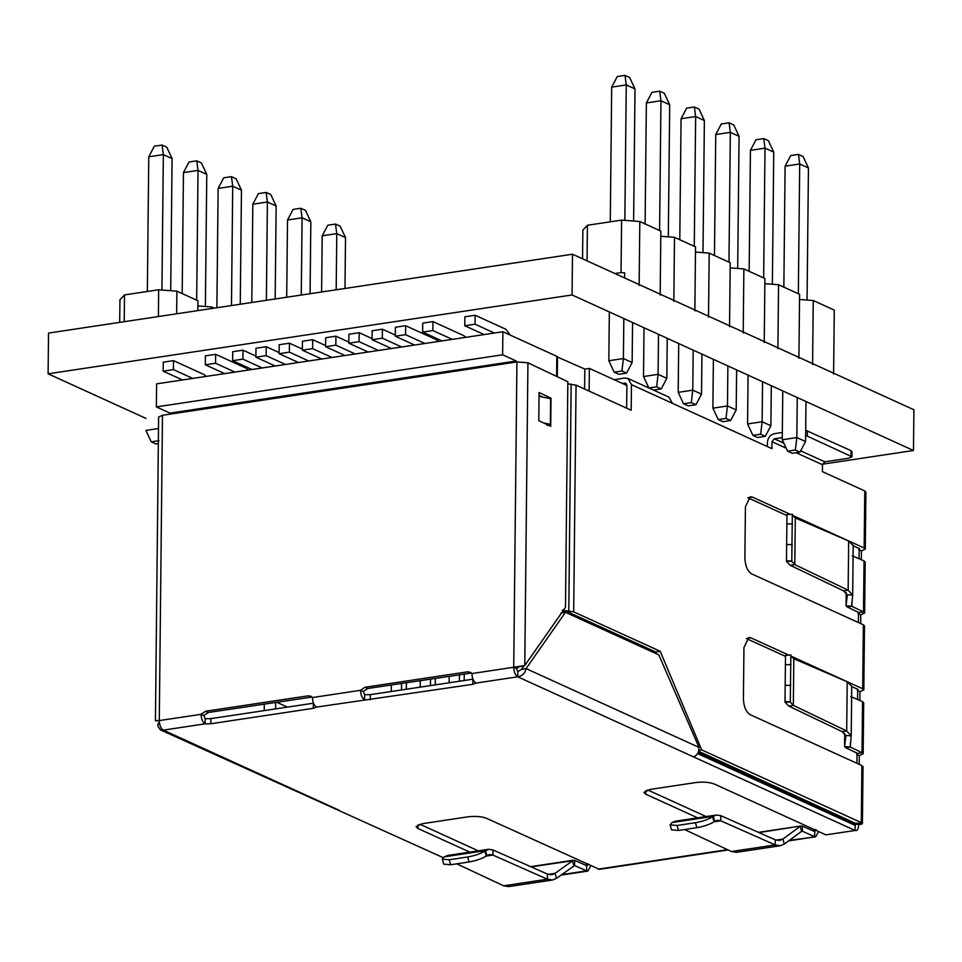 <?xml version="1.0" encoding="UTF-8"?>
<svg xmlns="http://www.w3.org/2000/svg" width="962" height="962" viewBox="0 0 962 962"><rect width="100%" height="100%" fill="white"/><g stroke="black" fill="none" stroke-linecap="round" stroke-linejoin="round"><path stroke-width="1.44" d="M822.558 464.177L913.479 450.493L913.9 409.764L572.498 254.221L572.077 294.961L48.1 373.809L146.02 418.422M572.498 254.221L48.521 333.08L48.1 373.809M913.479 450.493L572.077 294.961M587.048 260.858L587.421 225.264L621.596 220.118L621.043 272.595L614.85 273.521M777.885 348.713L778.559 284.728L799.59 294.312L798.917 358.297M708.513 317.111L709.186 253.126L730.218 262.698L729.545 326.695M764.237 342.496L764.898 278.511L743.879 268.927L730.158 267.869M743.205 332.912L743.879 268.927M673.833 301.31L674.506 237.325L695.526 246.897L694.865 310.882M639.141 285.51L639.814 221.513L660.846 231.096L660.172 295.081M582.563 258.814L582.864 230.086L587.421 225.264M812.577 364.514L813.251 300.529L834.27 310.113L833.609 374.098M813.251 300.529L799.53 299.483M778.559 284.728L764.85 283.682M709.186 253.126L695.478 252.068M674.506 237.325L660.786 236.267M639.814 221.513L621.596 220.118M621.043 272.595L624.687 272.871L624.639 277.982M633.621 221.044L635.004 88.925L626.262 84.945L611.688 87.133L610.281 221.825M611.688 87.133L617.267 76.551L625.011 75.385L626.262 84.945L624.843 220.37M623.821 318.53L623.4 358.549L632.142 362.53L626.563 373.124L621.921 371.007L614.177 372.174L618.819 374.29L626.563 373.124M609.331 311.928L608.826 360.75L623.4 358.549L621.921 371.007M632.563 322.51L632.142 362.53M625.011 75.385L629.653 77.501L635.004 88.925M614.177 372.174L608.826 360.75M668.313 236.844L669.696 104.726L660.954 100.745L646.368 102.934L645.105 223.93M646.368 102.934L651.947 92.352L659.704 91.186L660.954 100.745L659.595 230.531M658.501 334.331L658.092 374.35L666.822 378.331L661.243 388.925L656.601 386.808L648.857 387.975L653.499 390.091L661.243 388.925M644.023 327.729L643.506 376.551L658.092 374.35L656.601 386.808M667.243 338.323L666.822 378.331M659.704 91.186L664.345 93.302L669.696 104.726M614.309 379.762L624.566 378.018L627.909 378.415L648.857 387.963L643.506 376.551M702.994 252.645L704.376 120.527L695.634 116.546L681.06 118.747L679.785 239.73M681.06 118.747L686.64 108.153L694.384 106.986L695.634 116.546L694.275 246.332M693.193 350.144L692.772 390.151L701.514 394.143L695.935 404.725L691.293 402.609L683.537 403.775L688.191 405.892L695.935 404.725M678.703 343.542L678.198 392.352L692.772 390.151L691.293 402.609M701.935 354.124L701.514 394.143M694.384 106.986L699.025 109.103L704.376 120.527M683.537 403.775L678.198 392.352M737.686 268.446L739.069 136.327L730.326 132.347L715.74 134.548L714.477 255.531M715.74 134.548L721.32 123.954L729.076 122.787L730.326 132.347L728.968 262.133M727.873 365.945L727.464 405.964L736.195 409.944L730.615 420.526L725.973 418.41L718.229 419.576L722.871 421.693L730.615 420.526M713.395 359.343L712.878 408.153L727.464 405.964L725.973 418.41M736.615 369.925L736.195 409.944M729.076 122.787L733.717 124.904L739.069 136.327M718.229 419.576L712.878 408.153M772.366 284.247L773.749 152.128L765.006 148.148L750.432 150.349L749.157 271.332M750.432 150.349L756.012 139.755L763.756 138.588L765.006 148.148L763.648 277.934M762.565 381.746L762.144 421.765L770.887 425.745L765.307 436.327L760.665 434.211L752.909 435.377L757.563 437.494L765.307 436.327M748.075 375.144L747.57 423.953L762.144 421.765L760.665 434.211M771.308 385.726L770.887 425.745M763.756 138.588L768.397 140.705L773.749 152.128M752.909 435.377L747.57 423.953M807.058 300.06L808.441 167.941L799.699 163.961L785.112 166.149L783.85 287.133M785.112 166.149L790.692 155.567L798.448 154.401L799.699 163.961L798.34 293.735M797.245 397.546L796.837 437.566L805.567 441.546L799.987 452.128L795.346 450.012L787.601 451.178L792.243 453.294L799.987 452.128M782.767 390.945L782.25 439.754L796.837 437.566L795.346 450.012M805.988 401.527L805.567 441.546M798.448 154.401L803.09 156.517L808.441 167.941M787.601 451.178L782.25 439.754M124.218 321.681L124.507 294.925L158.67 289.778L158.393 316.546M211.568 308.537L211.58 306.986L214.153 308.153M176.659 313.792L176.888 291.173L197.919 300.757L197.823 310.606M119.697 322.366L119.937 299.747L124.507 294.925M211.58 306.986L197.871 305.928M176.888 291.173L158.67 289.778M170.707 290.704L172.09 158.586L163.348 154.605L148.761 156.794L147.354 291.486M148.761 156.794L154.341 146.212L162.097 145.046L163.348 154.605L161.929 290.031M158.995 440.668L151.25 441.835L145.899 430.411L158.489 428.511M162.097 145.046L166.739 147.162L172.09 158.586M151.25 441.835L155.892 443.951L158.333 443.578M205.387 306.505L206.77 174.387L198.028 170.406L183.453 172.595L182.179 293.59M183.453 172.595L189.033 162.013L196.777 160.846L198.028 170.406L196.669 300.192M196.777 160.846L201.419 162.963L206.77 174.387M240.26 304.22L241.462 190.187L232.72 186.207L218.133 188.408L216.883 307.744M218.133 188.408L223.713 177.814L231.457 176.647L232.72 186.207L231.469 305.543M231.457 176.647L236.111 178.764L241.462 190.187M275.168 298.966L276.142 205.988L267.4 202.008L252.826 204.209L251.791 302.489M252.826 204.209L258.405 193.615L266.149 192.448L267.4 202.008L266.378 300.288M266.149 192.448L270.791 194.565L276.142 205.988M310.077 293.723L310.834 221.801L302.092 217.809L287.506 220.009L286.7 297.234M287.506 220.009L293.085 209.415L300.829 208.261L302.092 217.809L301.274 295.045M300.829 208.261L305.483 210.365L310.834 221.801M344.985 288.468L345.514 237.602L336.772 233.622L322.198 235.81L321.609 291.979M322.198 235.81L327.777 225.228L335.522 224.062L336.772 233.622L336.183 289.79M335.522 224.062L340.163 226.178L345.514 237.602M560.906 613.107L565.464 612.325L658.826 654.869L699.001 747.39C699.061 752.38 697.222 755.543 693.47 756.866L855.05 830.471L855.11 825.36L697.618 753.607M472.943 679.196L370.322 694.648L364.622 694.732L363.287 691.546L367.737 688.503L471.476 673.039M313.48 703.198L210.858 718.638L205.159 718.734L203.812 715.548L208.273 712.505L312.001 697.041M478.318 850.853L419.841 824.218M706.132 816.57L647.666 789.934M697.642 817.844L645.779 794.215L643.891 792.363L650.336 789.393L695.899 782.539C703.21 781.697 709.283 782.166 714.117 783.934L825.901 834.86L855.05 830.471C857.322 831.18 858.489 829.28 858.561 824.759L855.831 823.52L855.398 825.444M469.829 852.128L417.965 828.498L416.077 826.647L422.522 823.676L468.085 816.81C475.396 815.98 481.469 816.449 486.303 818.217L599.362 869.347L728.126 849.963M457.106 863.996L503.619 885.798L508.597 886.615L552.561 880.002L556.505 878.318L555.062 873.352L573.364 860.232L530.675 866.654M443.169 857.647L160.389 729.857L157.96 726.37L157.936 723.989L159.343 722.077M565.464 612.325L526.058 668.59L521.5 669.372L517.809 671.68L517.748 676.803L475.95 683.092L472.787 684.331L316.474 707.094L313.311 708.333L210.798 723.761L205.098 723.845L205.159 718.734M363.287 691.546L360.558 690.307C360.762 695.057 362.109 698.244 364.574 699.855L364.622 694.732M517.809 671.68L516.462 668.506L518.999 666.87L524.759 665.524L527.934 362.794L516.931 361.928L162.482 415.271L158.61 417.051L155.435 720.694L157.768 720.742M156.65 720.923C154.461 720.586 155.339 720.478 159.283 720.598C159.5 725.348 160.834 728.523 163.299 730.134L160.51 729.905M159.584 723.773L157.936 723.989M339.021 810.196L163.299 730.134L205.098 723.845C202.633 722.234 201.298 719.059 201.082 714.309L203.812 715.548M316.474 707.094C314.009 705.471 312.674 702.296 312.458 697.546L310.738 696.187L308.056 695.839L310.786 697.077M475.95 683.092C473.484 681.481 472.15 678.294 471.933 673.544L470.214 672.185L467.532 671.837L470.262 673.075M699.001 747.39L526.058 668.59C525.192 673.159 522.426 675.901 517.748 676.803C515.283 675.192 513.948 672.005 513.732 667.255L516.462 668.506M521.5 669.372L524.134 665.62M588.083 863.804L586.664 865.752L586.616 870.863L561.519 874.65M587.097 865.812L574.651 860.425L574.603 865.547L586.616 870.863L587.89 871.067L590.788 865.812M815.908 829.521L814.477 831.469L802.464 826.142L802.416 831.264L801.55 831.396M814.91 831.529L814.429 836.591L802.416 831.264M698.652 751.286L855.831 823.52L861.627 822.738L862.084 823.941L858.561 824.759M859.198 764.333L859.282 755.591L856.553 754.352L857.839 753.739M851.719 686.543L858.14 689.453L857.226 690.427L859.956 691.666L859.86 700.504M860.665 623.556L860.762 614.814L858.032 613.576L859.319 612.962M853.198 545.767L859.607 548.689L858.693 549.651L861.423 550.901L861.339 559.728M516.931 361.928L513.732 667.255L524.759 665.524L565.476 607.383L567.833 381.71L527.934 362.794M162.482 415.271L159.283 720.598L201.082 714.309L205.543 711.255L308.056 695.839M312.458 697.546L360.558 690.307L365.007 687.265L467.532 671.837M818.602 831.529L815.704 836.784L789.333 840.367M748.123 497.895L786.952 515.584M782.322 432.479L774.338 433.682C770.213 434.8 767.904 437.698 767.423 442.4L767.375 446.572M625.709 383.261L624.591 383.116L626.887 385.329L626.647 408.177M562.373 611.82L569.131 612.553L655.651 651.971L656.409 653.763M746.644 638.672L785.473 656.361M859.282 755.591L863.154 753.787L862.024 752.669L857.467 753.354L845.706 747.714L850.264 747.029L862.024 752.669L862.553 701.671L863.696 702.765L863.154 753.787M860.762 614.814L864.634 613.022L863.491 611.892L858.946 612.578L847.173 606.938L851.731 606.252L863.491 611.892L864.032 560.894L865.163 561.988L864.634 613.022M865.295 549.11L865.896 492.243L864.766 490.945L864.165 548.003L865.295 549.11L861.423 550.901M550.721 426.322L551.01 398.172L539.081 392.52L538.792 420.671L550.721 426.322M542.712 397.078L539.057 395.346M862.421 823.472L863.022 766.666L861.892 765.56L861.291 822.618L701.707 749.915L698.881 750.336M863.828 689.886L864.501 625.901L863.359 624.783L862.698 688.768L863.828 689.886L859.956 691.666M531.132 866.858L574.651 860.425M758.946 832.575L801.178 825.949L758.489 832.37M800.192 826.37L782.888 839.068L779.581 840.463L775.276 839.814L775.216 844.925L780.374 845.718L784.319 844.035L801.623 831.348L800.192 826.37L802.464 826.142M862.698 688.768L791.017 656.12M788.443 654.954L750.901 637.842L746.356 638.527M861.892 765.56L750.107 714.634C745.995 711.94 743.758 706.637 743.41 698.725L743.951 647.534L748.797 637.505L750.901 637.842M655.651 651.971L660.209 651.286L701.707 749.915M563.96 609.547L563.948 610.473L573.689 611.868L660.209 651.286M563.948 610.473L562.313 610.136M627.909 378.415L631.445 384.644L631.168 410.233L576.058 385.137L567.808 383.85M622.474 383.477L624.591 383.116L626.539 384.006M653.511 390.091L668.879 397.09L672.414 403.306L771.909 448.641L771.981 441.714L774.278 438.804L783.85 443.169M782.274 437.602L774.278 438.804M800.673 450.829L824.807 461.82L848.724 458.225L851.959 456.746L805.639 435.389M824.807 461.82L822.498 464.73L822.426 471.657L864.766 490.945M864.165 548.003L792.496 515.343M789.922 514.177L752.38 497.077L747.823 497.763M863.359 624.783L751.575 573.857C747.462 571.163 745.237 565.86 744.889 557.948L745.418 506.758L750.276 496.741L752.38 497.077M845.706 747.714L844.576 746.476L844.708 733.297L844.576 746.548L850.264 747.029L851.214 735.569L851.731 686.05M862.553 701.671L850.793 696.584M847.173 606.938L846.055 605.711L846.187 592.52L846.043 605.771L851.731 606.252L852.681 594.793L853.198 545.274M864.032 560.894L852.26 555.82M572.366 860.653L573.809 865.62L574.603 865.547L556.505 878.318M549.11 398.448L551.01 398.172M851.959 456.746L852.007 451.623L851.069 450.697L805.687 430.267M785.497 655.723L785.004 702.188L788.78 706.06L842.123 731.637L845.887 735.738L844.576 746.476M786.964 514.947L786.471 561.423L790.247 565.295L843.59 590.872L847.354 594.973L846.055 605.711M548.196 874.386L555.062 873.352L551.767 874.747L547.45 874.085L547.402 879.208L552.561 880.002M547.15 425.457L550.36 424.362L543.482 422.895M539.045 396.296L550.625 398.773L550.36 424.362M845.899 735.509L851.19 735.846L846.68 730.952L842.123 731.637M847.378 594.744L852.669 595.069L848.147 590.187L843.59 590.872M488.66 849.29L447.318 855.519L443.614 857.286L442.292 859.162L449.23 859.751L467.64 856.986C474.807 855.699 480.531 853.739 484.8 851.093L488.66 849.29L492.965 849.951L547.45 874.085M775.276 839.814L720.791 815.668L716.474 815.006L675.132 821.235L672.065 822.546L713.275 816.341L716.474 815.006M780.374 845.718L736.411 852.332L731.445 851.514L684.559 829.545M790.8 655.807L793.818 658.729L847.197 681.769L851.707 686.303M792.279 515.043L795.297 517.953L848.664 541.005L853.186 545.538M503.619 885.798L547.402 879.208L492.917 855.074L492.965 849.951M731.445 851.514L775.216 844.925L720.73 820.79L720.791 815.668M788.78 706.06L793.337 705.374L846.68 730.952L847.197 681.769M790.247 565.295L794.804 564.61L848.147 590.187L848.664 541.005M444.252 856.829L485.461 850.624L486.88 855.615L489.454 854.545L492.917 855.074L486.219 856.072L484.8 851.093M712.614 816.81L713.275 816.341L714.694 821.332L717.267 820.261L720.73 820.79L714.044 821.801L712.614 816.81C708.345 819.456 702.633 821.416 695.454 822.702L677.044 825.468L670.105 824.879L672.065 822.546M785.533 655.35L790.92 654.99M793.818 658.729L793.337 705.374L790.319 702.116L785.004 702.032M790.307 702.248L790.836 655.435M795.297 517.953L794.804 564.61L791.786 561.339L786.483 561.255M791.786 561.471L792.315 514.658M787 514.574L792.399 514.213M486.88 855.615L486.219 856.084C481.95 858.717 476.226 860.689 469.047 861.976L450.649 864.742L449.23 859.751M442.292 859.162L443.71 864.153L450.649 864.742M714.694 821.332L714.032 821.801C709.764 824.446 704.04 826.406 696.873 827.693L678.463 830.459L677.044 825.468M670.105 824.879L671.524 829.869L678.463 830.459M556.613 376.382L556.818 356.325L502.873 331.758L156.602 383.862L156.361 406.902L502.633 354.786L516.293 361.015L516.281 362.025M502.633 354.786L502.873 331.758M169.997 414.141L170.009 413.119L156.361 406.902M170.009 413.119L516.293 361.015M414.658 345.033L395.298 336.207L395.394 327.248L405.639 325.709L405.555 334.668L424.903 343.482M372.078 338.576L359.175 332.696L359.079 341.654L378.439 350.481M368.181 352.02L348.821 343.206L348.917 334.247L359.175 332.696M325.601 345.574L312.698 339.694L312.602 348.653L331.962 357.467M321.705 359.018L302.345 350.192L302.441 341.233L312.698 339.694M279.124 352.573L266.221 346.693L266.125 355.651L285.486 364.466M275.228 366.005L255.88 357.191L255.964 348.232L266.221 346.693M248.497 370.033L246.308 368.266L215.644 354.305L215.548 363.263L234.908 372.078M224.663 373.617L205.303 364.802L205.399 355.844L215.644 354.305M438.492 341.438L436.303 339.67L405.639 325.709M405.555 334.668L395.298 336.207M359.079 341.654L348.821 343.206M312.602 348.653L302.345 350.192M266.125 355.651L255.88 357.191M215.548 363.263L205.303 364.802M484.139 334.572L464.778 325.757L464.874 316.799L475.132 315.247L505.784 329.22L510.329 335.149M206.349 376.37L204.16 374.603L173.497 360.642L173.413 369.6L192.761 378.415M475.132 315.247L475.036 324.206L464.778 325.757M475.036 324.206L494.396 333.032M182.515 379.966L163.155 371.14L173.413 369.6M163.155 371.14L163.251 362.181L173.497 360.642M344.949 355.519L325.589 346.705L325.685 337.746L335.93 336.195L335.834 345.154L355.194 353.98M302.357 349.074L289.454 343.193L289.37 352.152L308.718 360.966M298.473 362.518L279.112 353.691L279.208 344.733L289.454 343.193M255.892 356.06L242.989 350.18L242.893 359.139L262.253 367.965M242.989 350.18L232.732 351.731L232.636 360.69L251.996 369.504M452.248 339.37L432.888 330.555L432.984 321.597L463.624 335.558L465.824 337.325M441.991 340.909L422.643 332.094L422.727 323.136L432.984 321.597M395.31 335.089L382.407 329.208L382.311 338.167L401.671 346.981M391.414 348.521L372.066 339.706L372.15 330.748L382.407 329.208M348.833 342.075L335.93 336.195M335.834 345.154L325.589 346.705M279.112 353.691L289.37 352.152M232.636 360.69L242.893 359.139M432.888 330.555L422.643 332.094M372.066 339.706L382.311 338.167M464.189 680.519L464.261 673.977M459.379 681.24L459.451 674.711M449.194 676.25L449.122 682.792M435.257 684.872L435.317 678.342M430.447 685.593L430.507 679.064M420.262 680.603L420.19 687.145M406.325 689.225L406.385 682.695M401.515 689.946L401.575 683.417M391.33 684.956L391.257 691.498M275.613 708.898L275.685 702.356M276.635 702.212L287.397 707.118M264.285 704.076L264.225 710.605M626.887 385.485L589.369 368.398L584.812 369.083L556.818 356.746M859.162 548.484L859.054 558.742M858.489 612.361L858.381 622.522M857.683 689.249L857.575 699.518M857.022 753.138L856.914 763.287M856.288 823.099L856.276 824.314L853.679 824.711M816.053 830.362L813.022 830.819M588.227 864.646L585.209 865.103M557.503 356.637L557.287 376.707M584.812 369.083L584.607 389.021M582.202 618.506L582.19 619.949M856.276 824.314L698.28 752.332M586.712 622.005L586.724 620.562M589.129 391.089L589.369 368.398M645.815 790.548L645.779 794.215M418.001 824.831L417.965 828.498M210.858 718.638L210.798 723.761M313.372 703.21L313.311 708.333M370.322 694.648L370.274 699.759M472.847 679.22L472.787 684.331M598.087 869.143L727.5 849.662M825.901 834.86L855.05 830.471M693.47 756.866L517.748 676.803M513.732 667.255L471.933 673.544M205.543 711.255L208.273 712.505M365.007 687.265L367.737 688.503M822.498 464.73L796.127 452.717M786.194 448.184L771.981 441.714M672.414 403.306L631.445 384.644M576.058 385.137L573.689 611.868M850.3 743.157L850.264 747.029M851.779 602.392L851.731 606.252M573.737 865.68L574.603 865.547M784.319 844.035L782.888 839.068L776.009 840.103M807.31 435.906L807.371 430.784M851.069 450.697L851.009 455.82M571.163 384.115L568.795 610.846M467.64 856.986L469.047 861.976M695.454 822.702L696.873 827.693M785.04 701.623L790.355 701.707M790.824 685.401L785.509 685.317M791.041 664.718L785.726 664.634M786.519 560.846L791.834 560.93M792.291 544.624L786.988 544.54M792.508 523.953L787.205 523.869M159.283 720.959L157.263 720.706L158.995 720.55M815.704 836.784L788.66 840.86M560.846 875.143L587.89 871.067"/></g></svg>
